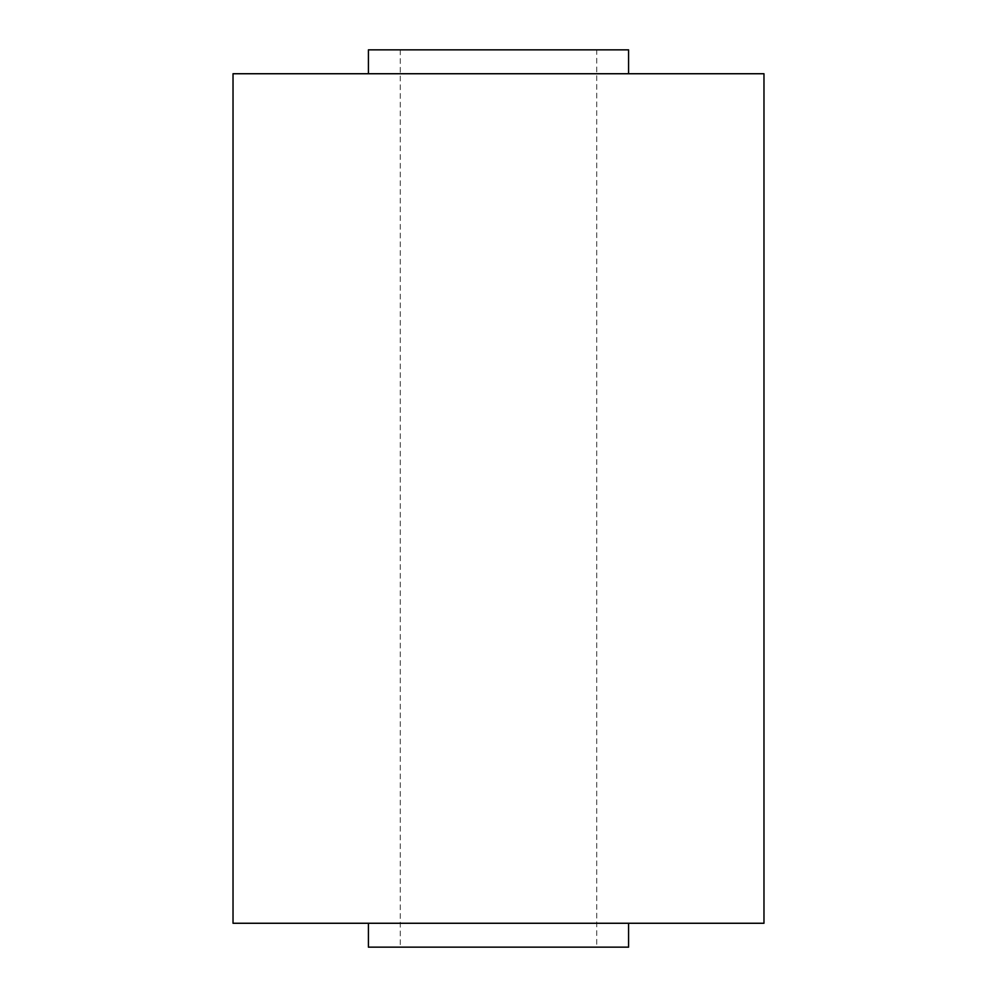<?xml version="1.0" encoding="UTF-8"?>
<svg xmlns="http://www.w3.org/2000/svg" width="997" height="997" viewBox="0 0 997 997"><rect width="100%" height="100%" fill="white"/><g stroke="black" fill="none" stroke-linecap="round" stroke-linejoin="round"><path stroke-width="0.75" stroke-dasharray="4.99 3.74" d="M628.584 923.259L368.416 923.259L628.584 923.259M596.729 49.85L400.271 49.85L596.729 49.85L596.729 947.15L400.271 947.15L596.729 947.15M400.271 49.85L400.271 947.15M628.584 73.741L368.416 73.741L628.584 73.741M233.024 923.259L763.976 923.259M233.024 73.741L763.976 73.741M368.416 49.85L628.584 49.85M368.416 947.15L628.584 947.15"/><path stroke-width="1.5" d="M368.416 923.259L368.416 947.15L628.584 947.15L628.584 923.259M628.584 73.741L628.584 49.85L368.416 49.85L368.416 73.741M763.976 73.741L233.024 73.741L233.024 923.259L763.976 923.259L763.976 73.741"/></g></svg>
